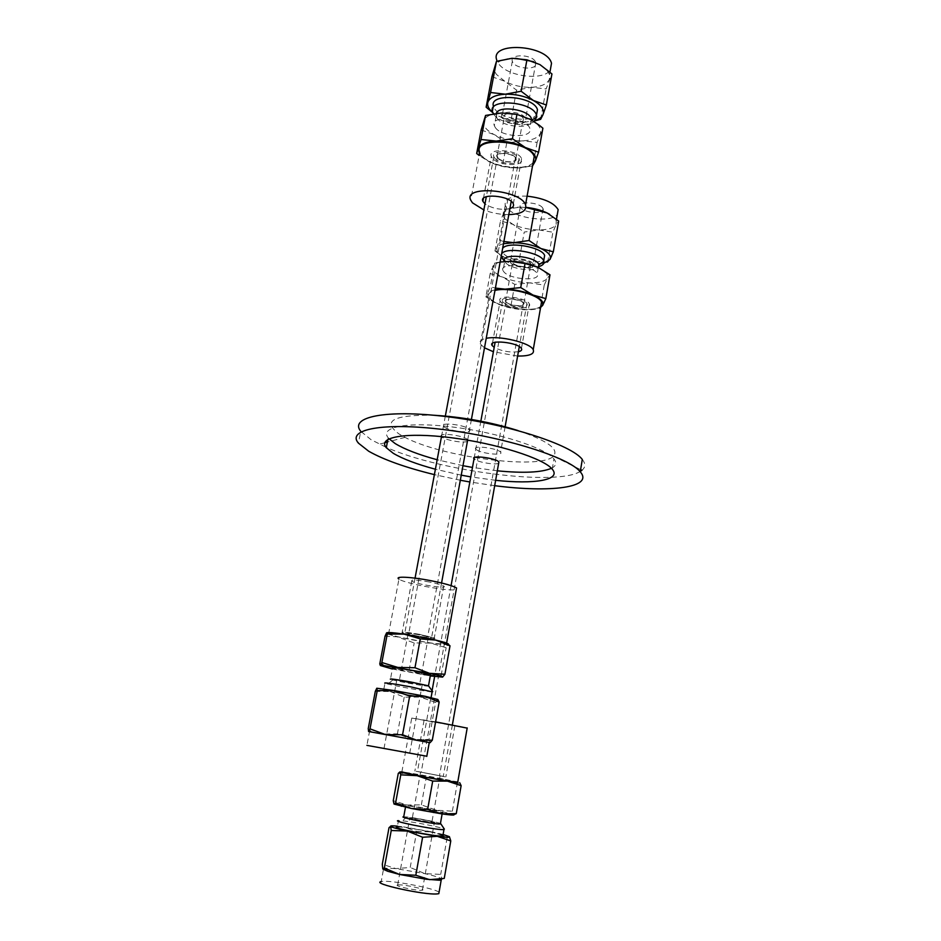 <?xml version="1.0" encoding="UTF-8"?>
<svg xmlns="http://www.w3.org/2000/svg" width="941" height="941" viewBox="0 0 941 941"><rect width="100%" height="100%" fill="white"/><g stroke="black" fill="none" stroke-linecap="round" stroke-linejoin="round"><path stroke-width="0.71" stroke-dasharray="4.71 3.53" d="M409.359 634.081L408.688 633.811C405.265 632.27 425.238 635.528 427.696 636.916C430.802 638.316 413.758 635.681 409.359 634.081M498.001 157.817C501.435 162.711 517.585 163.205 515.362 158.323C513.821 152.995 495.06 151.56 497.483 156.935L498.001 157.817M405.747 633.552C411.982 635.81 435.965 639.527 431.601 637.551C428.131 635.587 399.925 630.988 404.771 633.164L405.747 633.552M494.543 157.888C499.424 164.769 522.161 165.463 519.044 158.57C516.868 151.054 490.379 149.043 493.813 156.618L494.543 157.888M421.815 772.302L439.506 775.678L421.815 772.302M506.552 302.249C509.846 305.99 525.572 307.013 523.349 303.308C521.796 299.332 503.67 297.568 506.093 301.614L506.552 302.249M418.31 771.632L443.27 776.384L418.31 771.632M503.212 302.143C507.869 307.425 530.018 308.86 526.901 303.637C524.702 298.026 499.118 295.545 502.553 301.249L503.212 302.143M444.293 427.061C449.927 431.425 473.37 433.777 469.571 429.567C466.689 425.073 439.212 421.65 443.423 426.285L444.293 427.061M441.611 436.612L441.517 436.506C437.271 431.99 464.783 435.471 467.701 439.847L467.912 440.188M467.43 441.294C464.525 443.423 446.763 440.564 442.388 437.271M476.522 449.751C481.557 453.68 504.082 456.009 500.612 452.221C498.06 448.21 471.97 444.94 475.793 449.092L476.522 449.751M498.671 463.219C496.06 465.195 478.734 462.454 474.77 459.443M385.881 447.175L371.013 439.659L360.779 431.307L358.415 443.14M582.291 459.431C585.725 463.737 585.596 467.359 581.914 470.288M580.326 471.382C556.696 486.568 440.282 471.394 386.339 447.375M494.695 485.685L469.841 481.98M460.325 480.251L434.389 474.629M518.009 430.566C547.568 440.741 559.377 449.292 553.426 456.22C540.522 470.135 441.788 457.126 405.006 437.365L399.066 433.989C381.623 421.015 393.15 414.758 433.648 415.228M389.08 438.8L388.21 437.8C379.176 427.038 407.524 421.38 452.88 427.038C498.13 432.566 545.545 447.904 553.943 458.937C557.013 462.843 556.178 465.96 551.438 468.3M497.33 470.818L472.476 467.43M462.972 465.701L437.177 459.749M495.648 480.322L470.759 476.887M461.255 475.158L435.401 469.23M416.687 831.373L432.284 831.926L403.548 826.868L416.687 831.373L410.205 867.473L395.855 868.602L382.293 864.273M389.021 827.68L403.548 826.868L397.455 826.139M443.434 835.926L447.093 837.878L449.422 836.69M443.093 834.479L432.284 831.926L442.882 835.655M444.258 878.412L441.976 879.141L440.706 874.401L424.897 873.624L410.205 867.473M447.093 837.878L440.706 874.401M442.94 835.337C438.659 832.95 402.089 826.28 397.29 827.01L398.455 820.646L402.383 820.834C413.593 821.822 442.117 827.445 444.375 829.139M382.999 869.143L383.681 868.131L395.855 868.602L424.897 873.624C434.213 875.789 439.847 877.565 441.8 878.965M439.082 892.197C433.813 887.916 387.563 879.459 381.211 881.599L383.681 868.131M440.447 823.516C437.565 822.069 415.522 817.788 406.853 816.988L403.724 816.812M398.525 884.881L397.655 884.987C392.868 885.869 418.874 891.339 422.391 890.186C426.708 889.374 404.418 884.434 398.525 884.881M441.223 812.883L442.305 812.918C448.892 812.906 410.711 805.484 405.736 805.79C399.325 805.719 433.06 812.471 441.223 812.883M410.664 817.753L409.817 817.741C405.23 817.835 431.025 822.916 434.354 822.563C438.518 822.469 416.369 817.976 410.664 817.753M394.079 804.073L394.02 804.026C393.679 803.379 398.019 803.708 407.018 805.002L436.401 810.213L453.915 814.635L452.374 811.201L436.401 810.213L421.368 804.861L407.018 805.002L393.256 800.709M412.946 818.223C417.486 818.399 435.236 822.011 431.907 822.081C429.237 822.363 408.606 818.294 412.276 818.211L412.946 818.223M421.25 772.196L440.117 775.796L421.25 772.196M398.278 773.384L412.734 773.49L426.202 777.913L441.976 778.736L457.138 783.935L459.679 782.665M421.368 804.861L426.202 777.913M452.374 811.201L457.138 783.935M444.928 776.772L414.852 771.044L444.928 776.772M457.761 782.053L401.878 771.879M453.985 725.535L424.073 720.253L453.985 725.535M435.589 721.876L411.746 718.054L401.854 771.985C407.547 772.243 452.256 780.383 457.738 782.159M411.746 718.054L467.171 728.111M435.624 702.457L437.859 699.481L420.333 697.081L435.624 702.457L428.943 739.579L412.593 739.461L397.42 733.862L382.422 733.992L368.249 728.546M375.306 691.341L390.374 691.553L376.788 688.224M390.374 691.553L404.207 697.175L420.333 697.081L390.374 691.553M371.083 731.945L430.096 742.684L428.943 739.579M404.207 697.175L397.42 733.862M409.311 693.435L431.025 697.963C439.506 700.469 390.162 691.87 383.728 689.729C382.022 688.836 390.55 690.071 409.311 693.435M368.566 731.498L369.495 731.663L366.896 745.366L426.814 756.235M432.131 691.87C427.696 691.8 398.043 686.565 387.927 684.06L384.951 683.26L383.728 689.729M429.014 686.177C428.461 686.824 401.678 682.201 392.797 679.943L390.444 679.296L392.538 668.086C396.337 669.721 426.308 675.191 430.46 675.003M395.938 750.565L409.711 753.259L395.938 750.565M408.488 682.648L396.773 680.108C392.056 678.602 418.863 683.201 422.274 684.495L408.488 682.648M392.373 669.016L430.296 675.932M408.7 682.578L419.721 684.06L399.325 680.555L408.7 682.578M442.599 677.108L441.164 675.391L424.65 675.073L409.123 670.31L394.138 669.392L379.776 663.97M417.31 635.998L408.053 633.705C404.395 632.058 425.708 635.54 428.331 637.022C428.943 637.739 425.273 637.398 417.31 635.998M385.045 636.21L397.09 636.786L414.193 642.938L430.484 643.091L446.152 647.69L448.457 644.514L430.484 643.091L397.255 636.692C389.786 634.834 386.222 633.564 386.575 632.87L386.81 632.74M409.123 670.31L414.193 642.938M441.164 675.391L446.152 647.69M419.627 634.352C406.9 632.117 401.054 631.576 402.089 632.728C406.289 635.081 439.929 640.586 434.283 637.986L419.627 634.352M429.296 581.973C416.663 579.785 410.817 579.503 411.746 581.126C415.769 584.255 449.198 589.419 443.74 586.055C441.635 584.832 436.824 583.467 429.296 581.973M420.18 636.928C400.419 633.164 383.387 631.587 388.574 633.893C396.173 638.045 456.597 647.996 446.563 643.409C442.67 641.727 433.883 639.574 420.18 636.928M388.574 633.893L398.949 579.103C404.395 583.467 449.551 591.748 456.244 589.607M550.038 259.422L547.627 262.363L532.782 264.374L543.827 263.245M518.879 261.904L506.587 258.775C514.586 262.221 523.314 264.08 532.782 264.374L518.879 261.904L524.231 232.062L538.887 229.933L552.896 232.227L556.143 224.452L558.672 221.041M506.587 258.775L494.954 251.094L496.754 248.012L497.436 252.212C499.048 254.541 502.094 256.728 506.587 258.775M503.494 243.731C499.812 244.707 497.566 246.13 496.754 248.012L499.436 240.249L503.905 241.484M494.954 251.094L500.494 220.912L512.845 224.311L524.231 232.062M547.627 262.363L552.896 232.227M525.937 207.479L520.185 207.126L505.082 209.431L500.494 220.912M499.436 240.249L505.082 209.431M501.318 257.011L502.282 251.706L503.47 253.47C509.81 261.304 539.017 265.386 544.004 259.093M502.623 248.483L502.118 251.247M549.591 214.277L555.225 218.924L556.237 220.688L556.143 224.452C553.884 228.028 548.133 229.851 538.887 229.933C529.454 229.745 520.773 227.875 512.845 224.311L504.729 218.688L503.235 216.312L503.176 212.984C505.011 209.278 510.681 207.314 520.185 207.126L525.948 207.385M504.47 260.469C514.939 266.456 526.278 268.526 538.487 266.679M501.647 253.823L501.153 256.564M527.089 196.151C511.398 195.646 504.117 198.727 505.246 205.397L506.728 207.82C514.586 218.336 550.908 223.252 557.295 214.595M503.023 270.643L503.976 271.996C510.481 279.806 541.498 281.571 537.229 273.807C534.229 265.433 498.283 262.174 503.023 270.643L504.717 261.363L505.658 262.739C510.74 268.973 534.382 272.302 538.37 267.326M542.51 207.738C538.487 201.892 517.479 201.056 520.314 206.808C522.173 213.031 545.956 214.983 543.039 208.631L542.51 207.738M532.653 263.409C528.501 258.022 507.34 256.869 510.304 262.151C512.292 267.832 536.252 270.043 533.194 264.221L532.653 263.409M537.934 267.279L546.886 273.643L547.415 278.124C545.157 281.394 539.264 282.982 529.759 282.888C520.055 282.535 511.104 280.641 502.882 277.183C496.789 274.443 493.331 271.584 492.543 268.62L492.731 266.479C494.543 263.057 500.33 261.351 510.116 261.339M530.465 263.362L530.9 264.033C533.347 268.679 514.186 266.915 512.586 262.363C510.234 258.152 527.125 259.069 530.465 263.362M500.153 262.021L494.648 263.01L490.167 273.608L502.882 277.183L514.774 284.405L529.759 282.888L544.239 285.099L547.415 278.124L549.991 274.807M523.478 302.743C520.067 298.709 503.094 297.615 505.517 301.555C507.175 305.801 526.454 307.707 523.925 303.367L523.478 302.743M542.651 305.449L540.169 308.377L524.996 309.789L510.634 307.448L498.001 304.096L485.874 296.921L490.285 286.84L495.401 288.064M544.239 285.099L540.169 308.377M514.774 284.405L510.634 307.448M490.167 273.608L485.874 296.921M494.648 263.01L490.285 286.84M500.93 302.073L500.118 300.991C495.989 294.145 526.701 297.121 529.336 303.861C533.065 310.13 506.54 308.413 500.93 302.073M495.072 289.852C491.014 290.687 488.555 292.016 487.697 293.851L488.085 297.191C489.579 299.603 492.884 301.908 498.001 304.096C506.27 307.46 515.268 309.354 524.996 309.789C532.112 309.977 537.323 309.154 540.628 307.331M518.397 351.711C509.904 352.652 501.835 351.216 494.19 347.405M540.84 306.119C534.759 313.106 498.601 307.93 490.496 298.956L488.955 296.897C487.685 293.957 489.685 291.804 494.966 290.451M484.497 347.817L480.31 344.065C478.969 341.371 480.945 339.466 486.226 338.348M517.632 356.063L493.402 351.758M534.959 120.836L525.325 122.083L535.288 120.495M510.987 120.283L498.212 116.037C506.517 120.201 515.55 122.212 525.325 122.083L510.987 120.283L516.562 90.148L531.677 87.301L546.121 88.924L551.944 73.927M492.743 112.485L498.212 116.037L492.849 112.72M491.908 76.715L504.741 81.244L516.562 90.148M540.64 119.342L546.121 88.924M492.602 112.061L493.602 106.698L494.907 109.132C501.459 119.013 530.818 123.048 536.535 114.802M533.582 61.683L539.946 64.611L546.356 69.434L549.509 74.457L549.403 79.244C547.121 84.043 541.216 86.737 531.677 87.301C521.937 87.537 512.963 85.513 504.741 81.244L496.283 74.28L494.637 71.022L494.801 66.258C496.954 61.624 502.706 58.977 512.045 58.283L515.492 58.236M496.225 113.379L496.754 117.754L493.907 114.484C499.977 123.459 526.007 128.047 534.065 121.565M494.637 71.022L496.73 60.001L498.354 63.306C506.481 76.386 542.969 81.244 550.285 70.152M496.754 117.754L497.142 118.319C503.388 127.741 532.771 129.435 531.736 120.225L531.736 120.154M535.276 61.424C531.089 54.025 509.516 53.896 512.327 61.224C514.151 69.269 538.781 70.798 535.852 62.647L535.276 61.424M495.389 127.658C502.2 137.727 534.041 138.445 529.771 128.329C526.819 117.26 489.591 114.673 494.354 125.776L495.389 127.658M525.007 117.637C520.667 110.709 498.942 110.262 501.894 117.107C503.858 124.6 528.666 126.388 525.607 118.778L525.007 117.637M530.359 119.401L537.393 124.447C540.428 127.623 541.404 130.623 540.31 133.446C538.029 137.986 531.983 140.444 522.173 140.844C512.163 140.915 502.894 138.868 494.366 134.692C486.215 130.305 482.651 125.706 483.686 120.871L483.768 120.624C485.732 116.061 491.649 113.508 501.529 112.967C511.975 112.814 521.585 114.967 530.359 119.401M522.749 117.707L523.231 118.625C525.69 124.706 505.835 123.283 504.27 117.296C501.918 111.814 519.267 112.167 522.749 117.707M481.145 129.964L494.366 134.692L506.705 143.091L522.173 140.844L537.111 142.362L542.898 128.188M515.456 157.488C511.892 152.219 494.46 151.689 496.883 156.888C498.53 162.57 518.491 164.134 515.962 158.359L515.456 157.488M537.111 142.362L532.877 165.875M532.524 165.957L517.209 168.016L502.4 166.369L489.273 161.876L479.157 155.477M506.705 143.091L502.4 166.369M492.19 157.935L491.296 156.406C487.156 147.314 518.962 149.725 521.561 158.747C525.29 167.016 498.06 166.181 492.19 157.935M479.428 154.018L489.273 161.876C497.86 165.969 507.175 168.004 517.209 168.016C524.208 167.863 529.43 166.545 532.865 164.075M509.916 208.561C501 210.29 492.684 208.737 484.98 203.891M533.147 162.487C526.16 171.909 489.814 166.816 481.427 155.324L479.734 152.43L470.7 200.104M508.81 214.619C500.2 214.607 491.884 213.054 483.85 209.937M497.483 156.935L408.688 633.811M515.362 158.323L427.696 636.916M493.813 156.618L486.321 196.704M445.34 416.051L441.494 436.6M415.052 578.139L404.771 633.164M519.044 158.57L511.222 201.374M471.417 419.451L467.642 440.141M441.564 582.997L431.601 637.551M506.093 301.614L421.203 772.232M523.349 303.308L439.506 775.678M502.553 301.249L495.119 342.301M480.851 421.168L474.252 457.585M451.08 585.643L434.636 676.532M432.072 690.682L417.439 771.526M526.901 303.637L519.303 346.594M505.117 426.767L500.612 452.221M452.362 724.958L443.27 776.384M467.701 439.847L469.571 429.567M441.517 436.506L443.423 426.285M474.029 458.808L475.793 449.092M405.006 437.365L387.386 442.058M384.763 442.752L379.376 444.187M553.426 456.22L580.609 469.653M552.226 469.159L553.943 458.937M387.904 439.4L388.21 437.8M446.069 835.326L447.857 836.996M406.853 816.988L402.383 820.834M442.129 813.918L442.305 812.918M405.477 807.225L405.736 805.79M422.391 890.186L434.354 822.563M397.655 884.987L409.817 817.741M420.592 772.126L412.276 818.211M440.117 775.796L431.907 822.081M454.374 781.265L457.326 783.724M424.073 720.253L414.852 771.044M454.879 725.734L445.858 776.866M436.318 699.422L437.036 700.092M392.797 679.943L387.927 684.06M409.711 753.259L422.274 684.495M383.999 748.507L396.773 680.108M408.053 633.705L399.325 680.555M428.331 637.022L419.721 684.06M446.281 644.75L447.375 645.608M411.746 581.126L402.089 632.728M443.74 586.055L434.283 637.986M497.436 252.212L495.319 250.729M555.225 218.924L558.601 221.1M505.246 205.397L503.235 216.312M556.496 219.171L556.237 220.688M538.346 267.467L537.229 273.807M520.314 206.808L510.304 262.151M543.039 208.631L533.194 264.221M546.886 273.643L549.591 275.137M492.543 268.62L491.814 268.832M523.925 303.367L530.9 264.033M505.517 301.555L512.586 262.363M488.085 297.191L486.462 296.227M521.443 348.57L529.336 303.861M492.425 343.406L500.118 300.991M480.31 344.065L488.955 296.897M546.356 69.434L547.838 70.199M549.944 72.034L549.509 74.457M496.107 116.402L494.354 125.776M531.3 119.907L529.771 128.329M512.327 61.224L501.894 117.107M535.852 62.647L525.607 118.778M537.393 124.447L539.24 125.212M515.962 158.359L523.231 118.625M496.883 156.888L504.27 117.296M480.757 155.794L479.24 155.053M513.339 203.926L521.561 158.747M483.439 198.328L491.296 156.406"/><path stroke-width="1.41" d="M442.388 437.271L441.611 436.612M467.912 440.188L467.43 441.294M474.77 459.443L474.029 458.808C470.182 454.762 496.307 458.091 498.883 461.984L498.671 463.219M360.779 431.307C348.899 417.098 385.704 409.159 446.681 416.64C507.575 423.956 571.222 444.705 582.291 459.431L580.256 471.806C594.194 487.661 550.191 492.919 494.695 485.685M580.609 469.653L581.914 470.288L580.326 471.382M434.389 474.629C405.63 467.571 383.74 459.773 368.719 451.245L358.415 443.14C346.406 429.39 383.175 422.015 444.258 429.661C505.246 437.142 569.093 457.561 580.256 471.806M469.841 481.98L460.325 480.251M433.648 415.228C462.384 416.922 490.508 422.027 518.009 430.566M437.177 459.749C418.639 454.703 404.63 449.304 395.161 443.552L389.08 438.8M551.438 468.3C541.463 472.511 523.431 473.347 497.33 470.818M472.476 467.43L462.972 465.701M435.401 469.23C416.828 464.242 402.783 458.926 393.267 453.303L386.28 447.693C377.176 437.212 405.5 431.907 450.904 437.671C496.225 443.293 543.757 458.432 552.226 469.159C561.812 480.039 534.217 484.509 495.648 480.322M470.759 476.887L461.255 475.158M449.422 836.69L450.774 840.936L437.283 836.326C446.222 837.466 450.257 837.584 449.386 836.667L443.093 834.479M437.283 836.326L422.603 837.255L407.335 831.068L437.283 836.326M407.335 831.068L391.233 830.491L390.609 826.327C391.703 827.292 397.278 828.868 407.335 831.068M397.455 826.139C392.515 825.657 390.233 825.716 390.609 826.327L389.021 827.68L382.293 864.273L382.799 868.896L384.351 868.037L399.49 874.448L415.816 875.259L429.649 879.659L444.258 878.412L450.774 840.936M391.233 830.491L384.351 868.037M422.603 837.255L415.816 875.259M397.29 827.01C389.186 827.327 431.284 836.008 441.482 836.09L442.811 836.067L442.94 835.337M441.8 878.965L441.2 880.058L439.529 880.235L426.026 879.223L399.49 874.448L387.657 871.26L382.999 869.143M398.455 820.646C390.374 820.846 432.448 829.444 442.611 829.644L444.375 829.139L440.882 823.916M381.211 881.599C370.601 883.364 424.073 895.22 437.142 893.915L438.812 893.691L439.082 892.197M405.477 807.225L403.724 816.812C397.278 816.906 431.049 823.775 439.259 824.022L440.447 823.516M395.632 802.873L400.772 774.831L399.925 771.879L398.278 773.384L393.256 800.709L394.02 804.026L395.632 802.873L411.135 808.437L427.637 809.46L441.658 813.847L456.267 813.636L453.915 814.635C454.832 815.388 450.751 815.129 441.658 813.847L411.135 808.437L394.079 804.073M459.679 782.665L461.137 785.653L447.422 781.124L432.707 781.077L417.063 775.678L400.772 774.831M456.267 813.636L461.137 785.653M427.637 809.46L432.707 781.077M401.878 771.879L417.063 775.678L447.422 781.124L457.761 782.053M457.738 782.159L456.126 782.359C443.952 781.006 392.103 771.079 401.854 771.985M467.171 728.111L435.589 721.876M439.153 702.057L425.05 696.258L437.859 699.481L439.153 702.057L432.307 740.167L430.096 742.684L417.028 740.344L432.307 740.167M425.05 696.258L409.688 696.081L393.903 690.518L425.05 696.258M393.903 690.518L377.247 690.647L376.788 688.224L393.903 690.518M376.788 688.224L375.306 691.341L368.249 728.546L368.59 731.51L370.013 728.84L385.657 734.65L402.56 734.745L417.028 740.344L368.566 731.498M409.688 696.081L402.56 734.745M377.247 690.647L370.013 728.84M369.495 731.663L371.083 731.945M384.951 683.26C383.269 682.284 391.797 683.46 410.535 686.812L432.131 691.87M366.896 745.366L426.814 756.235M390.444 679.296C389.103 678.449 395.973 679.367 411.052 682.06L428.496 685.836L432.719 691.623M392.538 668.086C391.233 667.122 398.102 667.981 413.158 670.651L430.46 675.003M430.296 675.932L442.599 677.108C443.458 676.685 439.141 675.426 429.637 673.344L383.763 665.546L380.376 665.534L392.373 669.016M381.87 662.523L387.269 634.022L386.575 632.87L385.045 636.21L379.776 663.97L380.376 665.534L381.87 662.523L397.89 667.44L414.969 667.734L429.414 673.297L444.905 674.262L442.599 677.108M386.81 632.74C388.586 632.27 394.35 632.74 404.112 634.128L435.683 640.08C445.105 642.327 449.363 643.809 448.457 644.514L450.01 645.82L435.683 640.08L420.286 638.88L404.112 634.128L387.269 634.022M444.905 674.262L450.01 645.82M414.969 667.734L420.286 638.88M456.244 589.607L456.55 587.96C452.786 585.773 444.117 583.326 430.555 580.632C410.994 576.798 393.95 576.057 398.949 579.103M543.827 263.245L550.038 259.422L550.426 256.94C549.779 254.058 546.592 251.247 540.863 248.518C532.653 244.883 523.619 242.943 513.751 242.696L503.494 243.731M503.905 241.484L513.751 242.696L529.054 240.508L540.863 248.518L553.32 251.823L550.038 259.422M553.32 251.823L558.672 221.041L547.121 212.972L525.937 207.479M529.054 240.508L534.606 209.384M544.004 259.093L544.639 255.481C541.992 246.836 506.858 241.002 502.623 248.483M525.948 207.385C533.888 208.184 540.946 210.043 547.121 212.972L549.591 214.277M501.153 256.564L504.47 260.469M538.487 266.679C542.698 265.538 544.486 263.751 543.863 261.28L543.698 260.833C541.028 252.27 505.87 246.424 501.647 253.823M557.295 214.595L558.154 209.655C553.908 202.621 543.545 198.128 527.089 196.151M538.37 267.326L538.875 264.468C535.911 255.964 500 252.764 504.717 261.363M510.116 261.339C520.22 261.645 529.501 263.633 537.934 267.279L525.031 263.515L510.116 261.339L500.153 262.021M525.031 263.515L520.738 287.593L533.041 295.074L545.851 298.603L549.991 274.807L537.934 267.279M545.851 298.603L542.651 305.449L542.828 302.543C541.769 300.003 538.511 297.521 533.041 295.074C524.537 291.534 515.221 289.557 505.082 289.158L520.738 287.593M495.401 288.064L505.082 289.158L495.072 289.852M540.628 307.331L542.651 305.449M494.19 347.405L492.049 345.429C487.791 339.136 518.679 342.395 521.443 348.57C522.184 350.04 521.161 351.087 518.397 351.711M494.966 290.451C508.269 286.793 538.793 294.439 541.545 302.037L540.84 306.119M486.226 338.348C499.518 335.29 530.324 342.783 533.229 349.699C534.759 354.028 529.56 356.145 517.632 356.063M493.402 351.758L484.497 347.817M535.288 120.495C539.369 119.119 541.957 117.143 543.051 114.555L540.64 119.342L534.959 120.836M492.849 112.72L486.132 107.192L487.885 102.228C487.167 104.757 487.979 107.392 490.296 110.109L492.743 112.485M487.885 102.228L490.555 92.5L505.341 94.206C495.484 94.829 489.673 97.499 487.885 102.228M505.341 94.206L521.138 91.242L533.418 100.499C524.878 96.1 515.515 94.006 505.341 94.206M533.418 100.499L546.356 105.004L543.31 113.79C544.204 109.215 540.899 104.792 533.418 100.499M486.132 107.192L491.908 76.715L496.448 61.377L512.045 58.283L526.936 59.801L539.946 64.611L551.944 73.927L546.356 105.004M521.138 91.242L526.936 59.801M490.555 92.5L496.448 61.377M536.535 114.802L537.464 109.709C533.876 95.641 487.767 92.606 493.602 106.698M515.492 58.236L533.582 61.683M534.065 121.565L536.793 116.825L536.488 115.12C532.877 101.146 486.732 98.064 492.602 112.061L493.413 113.779M550.285 70.152L551.508 63.318C547.25 44.556 489.626 41.298 496.73 60.001M531.736 120.154L531.489 118.895C529.289 109.615 499.024 104.898 496.225 113.379M538.581 152.23L542.898 128.188L539.24 125.212L530.359 119.401L516.938 114.39L501.529 112.967L485.568 115.437L481.145 129.964L476.675 153.512L481.004 139.515L496.272 141.079L512.445 138.715L525.254 147.478L538.581 152.23L535.347 161.064L532.524 165.957M516.938 114.39L512.445 138.715M479.157 155.477L476.675 153.512M485.568 115.437L481.004 139.515M532.865 164.075L535.664 160.041C536.288 155.759 532.818 151.572 525.254 147.478C516.409 143.15 506.752 141.021 496.272 141.079C486.156 141.538 480.216 144.02 478.44 148.525L479.428 154.018M484.98 203.891L482.874 201.327C478.593 192.811 510.587 195.481 513.339 203.926C514.08 205.985 512.939 207.526 509.916 208.561M479.734 152.43C472.206 136.092 529.524 140.303 534.206 156.618L533.147 162.487M483.85 209.937L472.453 202.809L470.7 200.104C462.89 184.836 520.596 189.576 525.537 204.785C527.031 210.819 521.455 214.089 508.81 214.619M486.321 196.704L445.34 416.051M441.494 436.6L415.052 578.139M511.222 201.374L471.417 419.451M467.642 440.141L441.564 582.997M495.119 342.301L480.851 421.168M474.252 457.585L451.08 585.643M434.636 676.532L432.072 690.682M519.303 346.594L505.117 426.767M498.883 461.984L452.362 724.958M387.386 442.058L384.763 442.752M386.28 447.693L387.904 439.4M387.657 871.26L384.34 868.072M442.811 836.067L443.94 829.644M438.812 893.691L441.2 880.058M440.353 824.022L442.129 813.918M401.395 806.284L399.631 804.743M467.207 727.922L457.679 782.512M371.13 731.992L369.401 730.369M431.107 697.54L432.213 691.435M426.779 756.411L429.272 742.543M428.496 685.836L430.543 674.544M383.763 665.546L381.434 663.628M456.55 587.96L446.61 643.115M550.426 256.94L551.414 256.564M544.639 255.481L543.698 260.833M558.154 209.655L556.496 219.171M539.005 264.809L543.863 261.28M504.694 261.469L501.541 257.458M538.875 264.468L538.346 267.467M542.828 302.543L544.369 302.061M492.049 345.429L492.425 343.406M533.229 349.699L541.545 302.037M490.296 110.109L487.65 108.556M537.464 109.709L536.488 115.12M551.508 63.318L549.944 72.034M531.794 120.189L536.793 116.825M531.489 118.895L531.3 119.907M479.24 155.053L477.628 154.277M482.874 201.327L483.439 198.328M525.537 204.785L534.206 156.618"/></g></svg>

